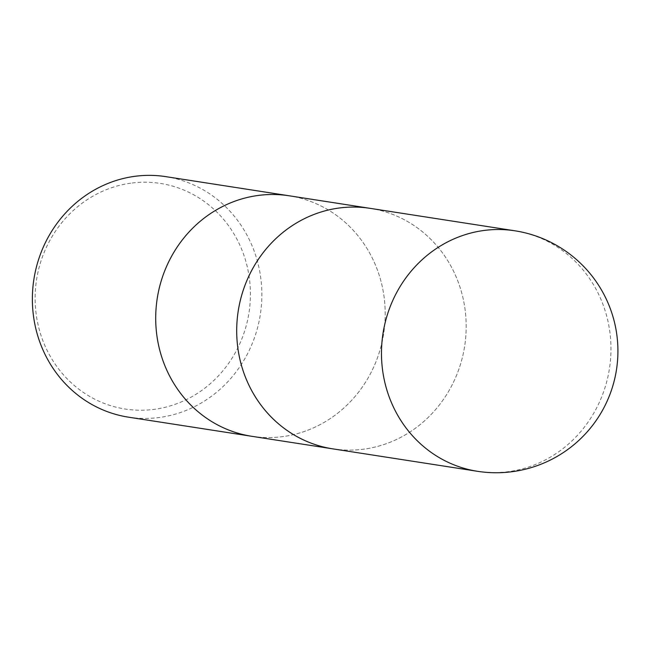 <?xml version="1.0" encoding="UTF-8"?>
<svg xmlns="http://www.w3.org/2000/svg" width="648" height="648" viewBox="0 0 648 648"><rect width="100%" height="100%" fill="white"/><g stroke="black" fill="none" stroke-linecap="round" stroke-linejoin="round"><path stroke-width="0.49" stroke-dasharray="3.24 2.43" d="M251.797 436.298A121.703 114.575 98.8 0 0 283.33 436.533A121.703 114.575 98.8 0 0 385.155 317.083A121.703 114.575 98.8 0 0 289.445 195.826M333.121 448.91A121.703 114.575 98.8 0 0 364.314 449.096A121.703 114.575 98.8 0 0 466.147 329.646A121.703 114.575 98.8 0 0 370.429 208.389M128.458 417.166A121.703 114.575 98.8 0 0 159.991 417.401A121.703 114.575 98.8 0 0 261.824 297.772A121.703 114.575 98.8 0 0 165.767 176.637M252.137 436.347A121.703 114.575 98.8 0 0 283.33 436.533A121.703 114.575 98.8 0 0 385.163 316.904A121.703 114.575 98.8 0 0 289.105 195.777M130.685 183.182A114.169 107.487 98.8 0 0 35.802 311.089A114.169 107.487 98.8 0 0 154.848 409.269A114.169 107.487 98.8 0 0 249.739 281.362A114.169 107.487 98.8 0 0 130.685 183.182M332.78 448.853A121.694 114.575 98.8 0 0 364.314 449.096A121.694 114.575 98.8 0 0 466.147 329.468A121.694 114.575 98.8 0 0 370.089 208.34M477.568 471.315A121.703 114.575 98.8 0 0 509.101 471.558A121.703 114.575 98.8 0 0 610.934 351.921A121.703 114.575 98.8 0 0 514.876 230.793"/><path stroke-width="0.97" d="M289.445 195.826A121.703 114.575 98.8 0 0 289.105 195.777A121.703 114.575 98.8 0 0 257.572 195.534A121.703 114.575 98.8 0 0 155.739 315.163A121.703 114.575 98.8 0 0 251.797 436.298A121.703 114.575 98.8 0 0 252.137 436.347M370.429 208.389A121.703 114.575 98.8 0 0 370.097 208.34A121.703 114.575 98.8 0 0 338.564 208.097A121.703 114.575 98.8 0 0 236.731 327.726A121.703 114.575 98.8 0 0 332.78 448.862A121.703 114.575 98.8 0 0 333.121 448.91M134.233 176.402A121.703 114.575 98.8 0 0 32.4 296.031A121.703 114.575 98.8 0 0 128.458 417.166L251.797 436.298A121.703 114.575 98.8 0 1 155.739 315.163A121.703 114.575 98.8 0 1 257.572 195.534A121.703 114.575 98.8 0 1 289.105 195.777L165.767 176.637A121.703 114.575 98.8 0 0 134.233 176.402M289.105 195.777L370.097 208.34A121.694 114.575 98.8 0 0 338.564 208.097A121.694 114.575 98.8 0 0 236.731 327.726A121.694 114.575 98.8 0 0 332.78 448.853L251.797 436.298M514.876 230.793L514.876 230.793A121.703 114.575 98.8 0 0 483.343 230.558A121.703 114.575 98.8 0 0 381.51 350.187A121.703 114.575 98.8 0 0 477.568 471.315L477.568 471.315A121.703 121.703 0 0 0 617.917 352.018A121.703 121.703 0 0 0 514.876 230.793L370.089 208.34M332.78 448.853L477.568 471.315"/></g></svg>
